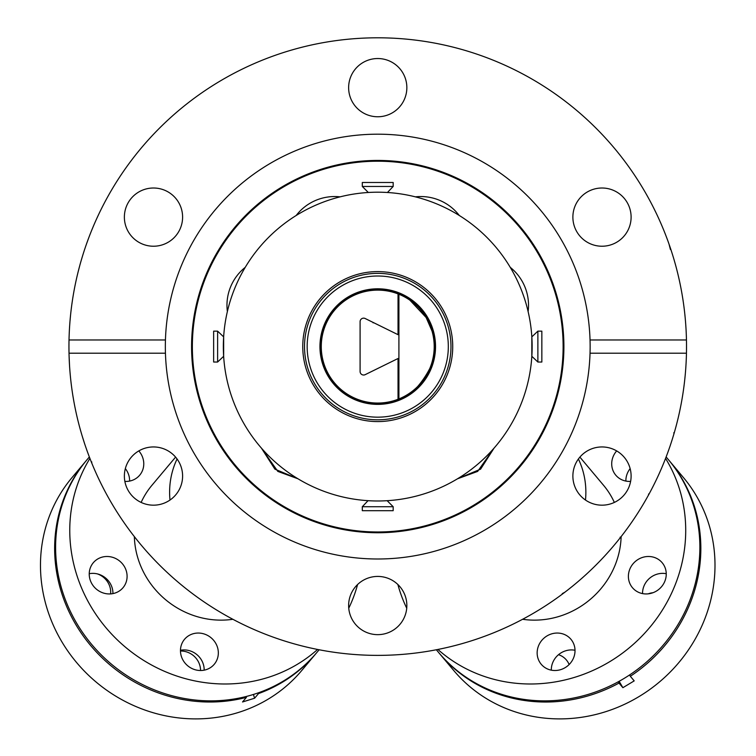 <?xml version="1.0" encoding="UTF-8"?>
<svg xmlns="http://www.w3.org/2000/svg" width="756" height="756" viewBox="0 0 756 756"><rect width="100%" height="100%" fill="white"/><g stroke="black" fill="none" stroke-linecap="round" stroke-linejoin="round"><path stroke-width="1.13" d="M377.745 290.124A56.464 56.464 0 0 1 398.034 293.895L398.034 334.681L365.186 318.522A3.525 3.525 0 0 0 360.092 321.687L360.092 371.489A3.525 3.525 0 0 0 365.186 374.655L398.034 358.505L398.034 399.281A56.464 56.464 0 0 1 321.272 346.588A56.464 56.464 0 0 1 377.745 290.124M398.913 294.245A56.464 56.464 0 0 1 398.913 398.932L398.913 294.245M404.205 296.711L408.325 298.507L426.129 317.501L432.026 331.052M404.205 396.465C418.134 392.874 434.416 362.341 432.526 360.262M373.814 370.412L373.039 370.799M407.342 394.67L408.325 394.67L408.325 394.056M223.653 336.883L223.653 356.293L217.615 362.029L217.615 331.147L223.653 336.883M368.777 192.459L368.04 192.496M362.304 506.718L393.177 506.718L393.177 510.687L362.304 510.687L362.304 506.718L368.04 500.68M393.177 186.458L362.304 186.458L362.304 182.489L393.177 182.489L393.177 186.458L387.45 192.496M531.827 336.883L537.875 331.147L537.875 362.029L531.827 356.293L531.827 336.883M223.341 346.588A154.394 154.394 0 0 1 377.745 192.194A154.394 154.394 0 0 1 532.139 346.588A154.394 154.394 0 0 1 377.745 500.982A154.394 154.394 0 0 1 223.341 346.588M452.731 346.588A74.995 74.995 0 0 1 377.745 421.583A74.995 74.995 0 0 1 302.75 346.588A74.995 74.995 0 0 1 377.745 271.602A74.995 74.995 0 0 1 452.731 346.588M450.973 346.588A73.228 73.228 0 0 1 377.745 419.816A73.228 73.228 0 0 1 304.517 346.588A73.228 73.228 0 0 1 377.745 273.36A73.228 73.228 0 0 1 450.973 346.588M448.317 346.588A70.582 70.582 0 0 1 377.745 417.17A70.582 70.582 0 0 1 307.163 346.588A70.582 70.582 0 0 1 377.745 276.006A70.582 70.582 0 0 1 448.317 346.588M319.949 346.588A57.787 57.787 0 0 1 377.745 288.801A57.787 57.787 0 0 1 435.532 346.588A57.787 57.787 0 0 1 377.745 404.375A57.787 57.787 0 0 1 319.949 346.588M320.393 346.588A57.343 57.343 0 0 1 377.745 289.246A57.343 57.343 0 0 1 435.087 346.588A57.343 57.343 0 0 1 377.745 403.94A57.343 57.343 0 0 1 320.393 346.588M398.034 297.703A52.939 52.939 0 0 1 398.913 298.072M398.913 395.104A52.939 52.939 0 0 1 398.034 395.482M648.582 494.897L648.572 494.008M686.401 337.649L686.372 336.628M641.05 507.9L640.332 509.072M644.055 502.882L643.564 503.723M659.714 472.462L659.213 473.577M658.986 474.069L658.306 475.571M662.606 465.772L663.806 462.852M664.883 460.177L664.193 461.888M669.032 449.073L668.417 450.812M676.223 425.704L675.864 427.036M678.189 417.87L677.867 419.211M679.483 412.171L679.275 413.126M685.938 327.424L686.079 329.843M567.558 590.152L573.095 585.73M562.256 593.64L564.893 592.203M661.576 224.976L663.125 228.662M668.134 241.589L667 238.499M649.64 200.227L650.803 202.41M653.505 207.645L656.123 212.975M656.898 214.6L658.637 218.323M668.219 241.826L669.136 244.424M646.068 193.772L648.005 197.231M648.279 197.722L648.742 198.563M674.116 259.894L673.473 257.749M674.447 261.056L674.862 262.493M672.557 254.753L672.934 255.972M672.311 253.95L672.623 254.942M669.069 244.235L670.392 249.471M654.942 210.537L657.011 214.836M635.002 175.808L638.007 180.419M682.725 394.925L682.337 397.325M684.407 382.716L684.35 383.207M685.286 374.343L685.238 374.825M685.824 367.463L685.73 368.834M686.363 356.926L686.268 359.393M686.524 344.793L686.495 351.493M686.335 335.513L686.382 337.006M684.889 314.808L685.03 316.15M673.898 434.01L671.914 440.474M673.917 433.953L673.823 432.706M600.368 560.574L601.285 559.62M638.414 512.124L637.998 512.776M620.931 536.873L620.071 537.261M609.279 550.897L606.236 554.299M596.304 564.723L595.548 565.479M586.987 573.681L585.881 574.692M683.027 300.189L682.11 294.556M681.95 293.611L681.657 291.967M69.023 353.203A308.788 308.788 0 0 1 377.745 37.8A308.788 308.788 0 0 1 686.457 353.203A308.788 308.788 0 0 1 377.745 655.376A308.788 308.788 0 0 1 69.023 353.203L165.441 353.203A212.408 212.408 0 0 0 377.745 558.996A212.408 212.408 0 0 0 590.039 339.973L686.457 339.973M601.993 505.178A29.115 29.115 0 0 1 572.878 476.063A29.115 29.115 0 0 1 601.993 446.947A29.115 29.115 0 0 1 631.109 476.063A29.115 29.115 0 0 1 601.993 505.178M601.993 246.229A29.115 29.115 0 0 1 572.878 217.123A29.115 29.115 0 0 1 601.993 188.008A29.115 29.115 0 0 1 631.109 217.123A29.115 29.115 0 0 1 601.993 246.229M377.745 116.764A29.115 29.115 0 0 1 348.629 87.649A29.115 29.115 0 0 1 377.745 58.533A29.115 29.115 0 0 1 406.851 87.649A29.115 29.115 0 0 1 377.745 116.764M153.487 246.229A29.115 29.115 0 0 1 124.371 217.123A29.115 29.115 0 0 1 153.487 188.008A29.115 29.115 0 0 1 182.602 217.123A29.115 29.115 0 0 1 153.487 246.229M153.487 505.178A29.115 29.115 0 0 1 124.371 476.063A29.115 29.115 0 0 1 153.487 446.947A29.115 29.115 0 0 1 182.602 476.063A29.115 29.115 0 0 1 153.487 505.178M377.745 634.653A29.115 29.115 0 0 1 348.629 605.537A29.115 29.115 0 0 1 377.745 576.422A29.115 29.115 0 0 1 406.851 605.537A29.115 29.115 0 0 1 377.745 634.653M297.968 478.784L277.821 471.404L261.415 448.11L274.891 469.155L297.968 478.784M377.745 532.744A186.156 186.156 0 0 1 191.58 346.588A186.156 186.156 0 0 1 377.745 160.433A186.156 186.156 0 0 1 563.9 346.588A186.156 186.156 0 0 1 377.745 532.744M377.745 161.208A185.381 185.381 0 0 0 192.355 346.588A185.381 185.381 0 0 0 377.745 531.978A185.381 185.381 0 0 0 563.125 346.588A185.381 185.381 0 0 0 377.745 161.208M510.243 267.34A48.526 48.526 0 0 1 528.113 311.557M227.376 311.557A48.526 48.526 0 0 1 245.237 267.34M91.391 231.015L92.931 227.282M96.73 218.597L98.705 214.335M88.225 239.189L89.312 236.316M83.642 252.476L84.379 250.198M86.345 244.405L88.348 238.887M84.029 251.266L84.313 250.406M81.412 259.762L82.262 256.917M77.395 274.882L78.208 271.555M70.289 317.832L70.573 314.978M70.034 320.78L70.516 315.526M71.347 308.183L71.574 306.435M71.829 304.517L72.028 303.128M68.994 351.975L68.947 346.976M69.533 365.573L69.079 355.613M73.02 396.569L72.538 393.536M75.609 410.385L75.127 408.042M73.965 402.041L72.973 396.248M75.354 409.138L75.175 408.259M77.471 418.635L76.791 415.753M81.157 432.536L80.542 430.419M84.625 443.725L82.234 436.184M93.272 466.707L92.979 466.017M92.96 465.979L92.364 464.543M91.75 463.05L91.759 461.888M94.783 470.223L94.32 469.164M94.141 468.748L93.413 467.047M494.065 448.11L477.66 471.404L457.512 478.784L480.589 469.155L494.065 448.11M69.023 339.973L165.441 339.973A212.408 212.408 0 0 1 377.745 134.19A212.408 212.408 0 0 1 590.039 339.973M686.457 353.203L590.039 353.203M296.182 215.488A48.526 48.526 0 0 1 340.087 196.853M415.394 196.853A48.526 48.526 0 0 1 459.298 215.488M94.131 224.447L92.525 228.255M81.412 259.752L80.845 261.708M79.862 265.214L78.199 271.593M165.441 339.973A212.408 212.408 0 0 0 165.441 353.203M581.714 578.425L583.292 577.026M602.891 557.919L604.498 556.199M686.363 356.794L686.41 355.103M568.285 589.576L568.862 589.122M669.627 447.354L670.392 445.123M665.545 458.486L666.386 456.293M177.074 458.996A83.812 78.756 40 0 0 169.996 500.047M89.35 456.955L87.025 459.714A149.981 140.937 40 0 0 111.33 664.089A149.981 140.937 40 0 0 316.811 652.532L319.136 649.773M317.567 649.461A149.981 140.937 -140 0 1 125.487 647.212A149.981 140.937 -140 0 1 89.917 458.438M89.227 573.71A19.41 18.238 -140 0 1 112.927 593.602M93.29 562.747A19.41 18.238 -140 0 1 119.883 561.245A19.41 18.238 -140 0 1 123.03 587.695A19.41 18.238 -140 0 1 96.437 589.189A19.41 18.238 -140 0 1 93.29 562.747M180.467 650.273A19.41 18.238 -140 0 1 204.167 670.166M184.53 639.302A19.41 18.238 -140 0 1 211.122 637.809A19.41 18.238 -140 0 1 214.269 664.259A19.41 18.238 -140 0 1 187.677 665.752A19.41 18.238 -140 0 1 184.53 639.302M125.345 468.616A19.41 18.238 -140 0 1 129.616 481.071A18.966 17.823 -140 0 0 129.616 480.986M138.811 450.916A19.41 18.238 -140 0 1 139.709 475.165A19.41 18.238 -140 0 1 124.863 481.392M175.59 457.106L151.871 485.371A83.812 78.756 40 0 0 141.136 502.428M134.351 536.628A83.812 78.756 40 0 0 232.857 619.287M357.597 584.511A149.981 140.937 -140 0 1 348.752 608.202M585.484 500.047A83.812 78.756 -40 0 0 578.406 458.996M436.344 649.773L438.669 652.532A149.981 140.937 -40 0 0 644.15 664.089A149.981 140.937 -40 0 0 668.455 459.714L666.14 456.955M665.563 458.438A149.981 140.937 140 0 1 629.994 647.212A149.981 140.937 140 0 1 437.913 649.461M551.313 670.166A19.41 18.238 140 0 1 575.014 650.273M541.22 664.259A19.41 18.238 140 0 1 544.358 637.809A19.41 18.238 140 0 1 570.95 639.302A19.41 18.238 140 0 1 567.813 665.752A19.41 18.238 140 0 1 541.22 664.259M642.553 593.602A19.41 18.238 140 0 1 666.253 573.71M632.46 587.695A19.41 18.238 140 0 1 635.598 561.245A19.41 18.238 140 0 1 662.19 562.747A19.41 18.238 140 0 1 659.052 589.189A19.41 18.238 140 0 1 632.46 587.695M625.873 481.071A19.41 18.238 140 0 1 630.135 468.616M630.617 481.392A19.41 18.238 140 0 1 615.771 475.165A19.41 18.238 140 0 1 616.669 450.916M522.623 619.287A83.812 78.756 -40 0 0 621.13 536.628M614.345 502.428A83.812 78.756 -40 0 0 603.609 485.371L579.89 457.106M406.728 608.202A149.981 140.937 140 0 1 397.883 584.511M97.505 573.936A18.966 17.823 -140 0 1 109.525 585.73A18.966 17.823 -140 0 1 110.641 593.904M180.467 651.029A18.966 17.823 -140 0 1 199.357 663.948A18.966 17.823 -140 0 1 200.538 670.515M86.061 460.876L71.896 477.745A149.981 140.937 40 0 0 49.858 616.773A149.981 140.937 40 0 0 164.373 715.563A149.981 140.937 40 0 0 301.691 670.563L315.847 653.685A149.981 140.937 -140 0 1 258.495 693.592L254.621 698.213L242.534 701.974L246.409 697.353A149.981 140.937 -140 0 1 64.024 599.895A149.981 140.937 -140 0 1 86.061 460.876A149.981 140.937 -140 0 1 86.543 460.3M316.329 653.108A149.981 140.937 -140 0 1 315.847 653.685M258.231 692.883L258.495 693.592M246.409 697.353L246.106 696.531M254.621 698.213A264.676 77.499 72.7 0 1 253.402 694.48M558.504 654.696A18.966 17.823 140 0 1 566.367 659.95A18.966 17.823 140 0 1 568.077 662.388A18.966 17.823 140 0 1 569.117 664.552M668.937 460.3A149.981 140.937 140 0 1 669.429 460.876A149.981 140.937 140 0 1 682.904 480.192A149.981 140.937 140 0 1 630.324 676.27L634.199 680.882L622.878 687.686L619.003 683.074A149.981 140.937 140 0 1 439.633 653.685A149.981 140.937 140 0 1 439.151 653.108M439.633 653.685L453.798 670.563A149.981 140.937 -40 0 0 649.366 689.793A149.981 140.937 -40 0 0 697.06 497.07A149.981 140.937 -40 0 0 683.585 477.745L669.429 460.876M648.185 593.847A18.966 17.823 140 0 1 652.995 592.713M629.578 674.966L630.324 676.27M619.003 683.074L618.266 681.789M622.878 687.686A264.676 15.073 59 0 0 619.145 681.307M217.615 331.147L213.636 331.147L213.636 362.029L217.615 362.029M537.875 362.029L541.844 362.029L541.844 331.147L537.875 331.147M398.034 304.829L398.913 303.95M373.814 322.774L373.039 322.774M398.034 323.058L398.913 323.946M398.034 370.119L398.913 369.24M398.034 388.348L398.913 389.236M387.157 500.699L393.177 506.718M368.323 192.487L362.304 186.458"/></g></svg>
